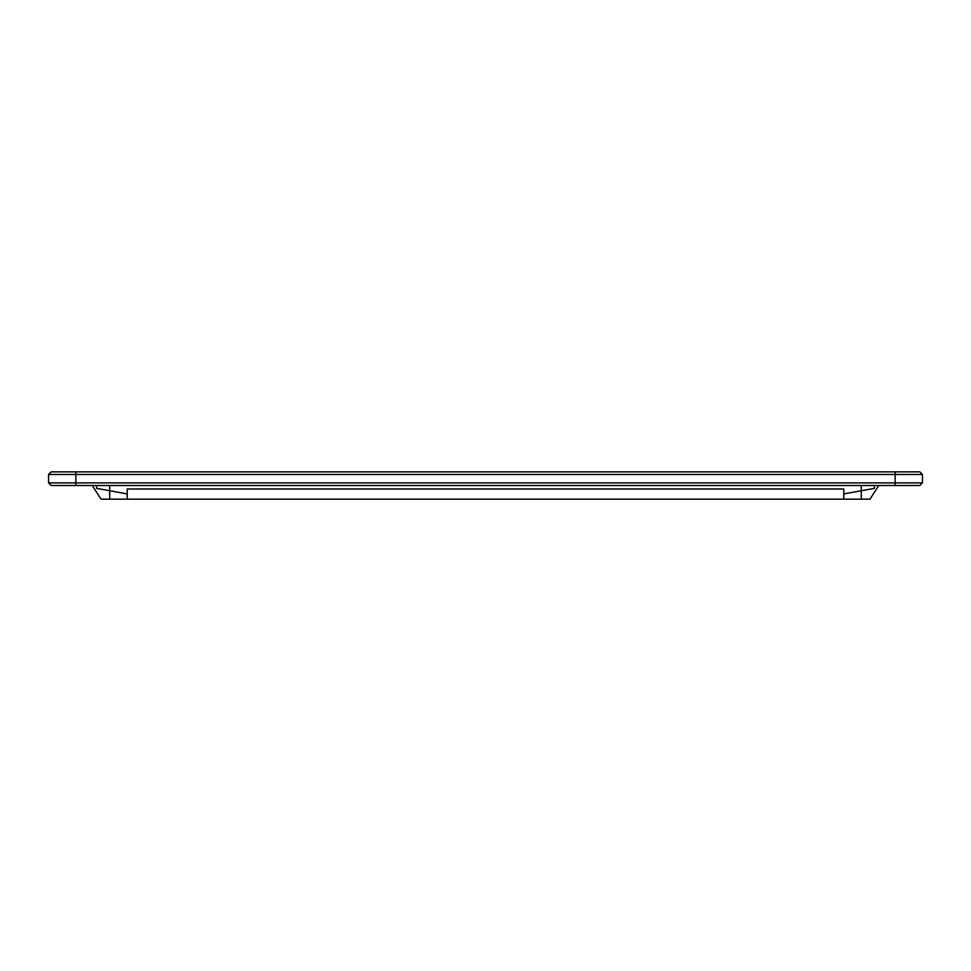 <?xml version="1.0" encoding="UTF-8"?>
<svg xmlns="http://www.w3.org/2000/svg" width="971" height="971" viewBox="0 0 971 971"><rect width="100%" height="100%" fill="white"/><g stroke="black" fill="none" stroke-linecap="round" stroke-linejoin="round"><path stroke-width="1.46" d="M109.723 499.155L109.723 490.743L96.615 488.364L96.615 485.5L92.245 485.5L100.984 499.155L127.201 499.155L127.201 488.983L843.799 488.983L843.799 493.911L874.386 488.364L874.386 485.5L895.141 485.5L895.141 482.878L48.55 482.878L48.55 474.467L51.172 471.845L919.828 471.845L922.45 474.467L48.55 474.467M109.723 485.5L109.723 490.743L127.201 493.911M874.386 485.5L96.615 485.5M92.245 485.5L51.172 485.5L48.55 482.878M127.201 499.155L870.016 499.155L878.755 485.5M843.799 499.155L843.799 493.911M895.141 485.5L919.828 485.5L922.45 482.878L895.141 482.878L895.141 471.845M861.277 499.155L861.277 485.5M922.45 482.878L922.45 474.467M75.859 485.5L75.859 471.845"/></g></svg>
